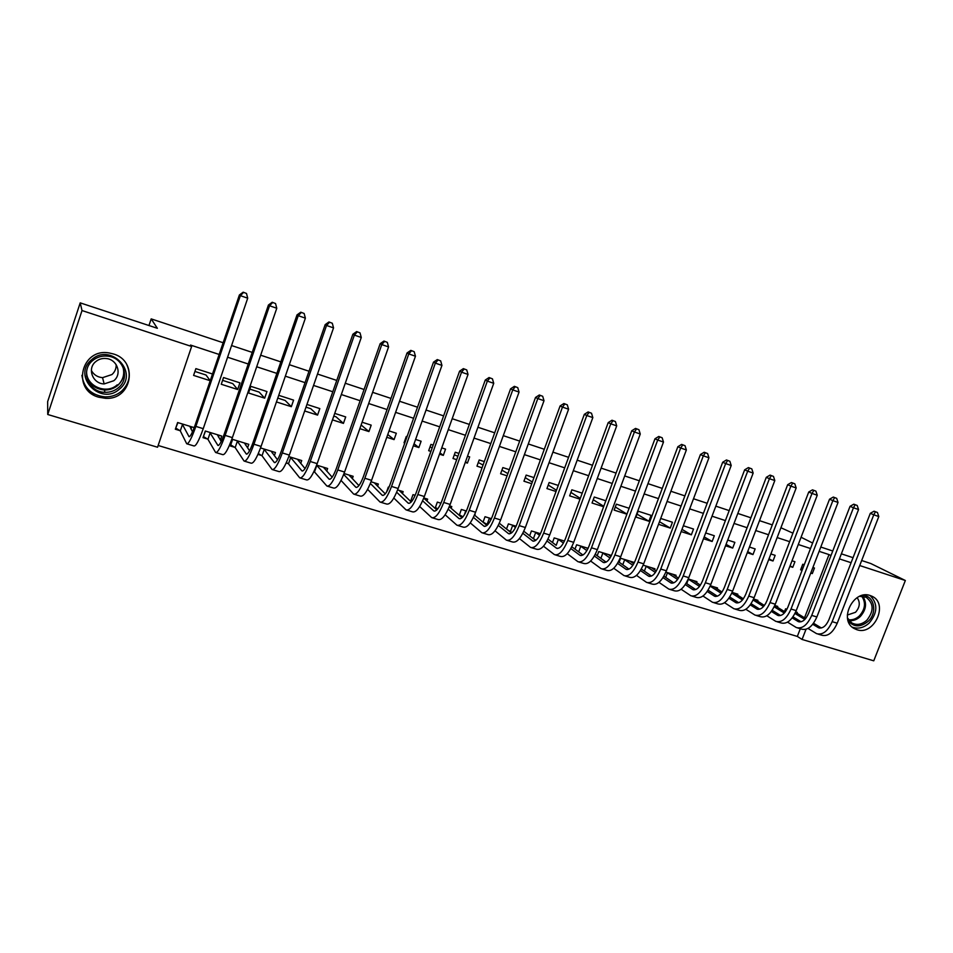 <?xml version="1.0" encoding="UTF-8"?>
<svg xmlns="http://www.w3.org/2000/svg" width="953" height="953" viewBox="0 0 953 953"><rect width="100%" height="100%" fill="white"/><g stroke="black" fill="none" stroke-linecap="round" stroke-linejoin="round"><path stroke-width="1.43" d="M113.228 353.908C138.971 360.961 131.919 400.308 105.438 398.318L98.802 397.222C71.308 390.122 81.208 347.619 109.25 352.979L113.228 353.908M870.22 595.542L871.995 596.256C888.923 603.606 874.211 635.996 856.842 629.707L853.959 628.42C838.259 620.058 853.507 589.168 870.22 595.542M158.15 445.492L797.327 636.425L802.069 639.451L806.012 629.29M157.555 447.243L47.733 414.495L82.018 310.547L191.624 346.487L157.555 447.243M82.018 310.547L80.207 302.863L47.65 401.63L47.733 414.495M861.667 560.519L870.804 563.533L905.35 580.508L873.758 660.822L802.069 639.451M80.207 302.863L157.364 328.297L151.182 318.886L148.966 325.533M151.182 318.886L223.145 342.746M231.567 345.546L252.211 352.384M260.669 355.195L280.837 361.878M289.307 364.689L309.01 371.229M317.504 374.041L336.754 380.426M345.272 383.249L364.082 389.491M372.611 392.326L390.992 398.414M399.533 401.249L417.497 407.205M426.062 410.052L443.61 415.877M452.187 418.712L469.341 424.407M477.929 427.254L494.69 432.817M503.291 435.664L519.683 441.096M528.272 443.955L544.306 449.268M552.907 452.127L568.572 457.321M577.184 460.168L592.492 465.255M601.117 468.114L616.079 473.081M624.703 475.94L639.344 480.788M647.957 483.647L662.275 488.401M670.9 491.26L684.885 495.894M693.51 498.753L707.186 503.291M715.81 506.15L729.188 510.594M737.813 513.453L750.893 517.789M759.517 520.648L772.299 524.889M780.924 527.748L792.932 533.168M220.357 440.072L221.727 436.045L205.312 431.018L203.037 437.665L207.492 439.023M239.942 382.844L223.538 377.555L221.263 384.262L237.666 389.515L239.942 382.844M274.345 455.689L275.453 452.508L260.55 447.946M261.563 455.486L257.953 454.39M277.776 398.08L285.15 400.451L291.32 406.693L293.595 400.129L278.729 395.34M291.32 406.693L276.441 401.94M326.712 471.116L327.629 468.495L316.634 465.124M314.085 471.473L326.891 486.03C329.845 486.697 333.467 481.336 337.767 469.948L381.784 344.581L380.164 343.688L383.94 341.055L387.311 342.353L383.94 341.055M333.788 416.092L336.052 416.818L343.437 423.394L345.701 416.926L334.729 413.388M343.437 423.394L332.466 419.88M377.555 486.244L378.341 484.029L371.027 481.789M387.764 434.52L394.077 439.619L396.329 433.246L389.05 430.899M394.077 439.619L386.787 437.284M426.956 501.052L427.647 499.134L423.811 497.966M411.851 501.242L410.767 500.909L412.994 494.655L415.163 495.31M439.964 452.878L443.312 455.379L445.551 449.113L441.751 447.886M433.174 445.122L430.935 444.396L428.683 450.698L430.923 451.412M443.312 455.379L439.5 454.164M474.987 515.502L475.047 513.667M462.967 516.8L459.87 515.859M459.239 515.311L461.347 509.462L466.386 511.011M490.724 470.389L492.904 464.373M484.303 461.597L479.204 459.954L476.965 466.16L482.063 467.804M509.938 531.095L508.545 530.666M506.508 529.034L508.39 523.876L516.121 526.247M533.966 477.608L526.163 475.094L523.936 481.205L531.738 483.707M552.478 542.507L554.181 537.909L564.462 541.054M582.212 493.154L571.86 489.818L569.644 495.846L579.996 499.169M597.209 555.706L598.746 551.561L611.445 555.456M629.111 508.271L616.353 504.161L614.137 510.105L626.907 514.191M654.556 569.882L654.973 568.786L643.18 565.177M659.488 521.708L670.257 528.081L672.449 522.244L660.703 518.456M670.257 528.081L658.511 524.317M696.56 582.652L696.941 581.652L688.245 578.983M704.184 536.92L712.141 541.495L714.321 535.741L705.685 532.953M712.141 541.495L703.493 538.731M737.491 595.101L737.848 594.184L732.095 592.421M747.7 551.62L752.977 554.575L755.145 548.904L749.439 547.058M752.977 554.575L747.259 552.74M777.398 607.252L777.731 606.406L774.777 605.5M765.414 603.964L766.045 602.82M790.073 565.844L792.777 567.321L794.933 561.722L792.014 560.781M783.39 558.005L781.222 563.628M792.777 567.321L789.858 566.392M797.327 636.425L800.306 628.742M804.535 617.794L829.015 554.586L819.139 551.346M810.515 548.523L798.28 544.508M789.656 541.673L777.16 537.575M768.523 534.74L755.741 530.547M747.104 527.712L734.024 523.423M725.4 520.588L712.022 516.192M703.385 513.357L689.698 508.878M681.073 506.043L667.076 501.445M658.452 498.622L644.133 493.916M635.508 491.093L620.868 486.28M612.243 483.457L597.269 478.537M588.644 475.714L573.325 470.687M564.712 467.852L549.035 462.717M540.422 459.882L524.4 454.629M515.799 451.805L499.396 446.421M490.807 443.598L474.022 438.094M465.445 435.283L448.279 429.648M439.702 426.837L422.131 421.071M413.578 418.26L395.602 412.363M387.061 409.552L368.668 403.524M360.139 400.725L341.317 394.542M332.8 391.754L313.549 385.429M305.055 382.641L285.34 376.173M276.858 373.397L256.691 366.774M248.233 363.998L227.588 357.22M219.154 354.456L190.517 345.057L191.624 346.487M810.848 572.789L812.313 573.575L814.458 568.024L812.885 567.511M804.261 564.724L802.771 564.247L800.615 569.834L802.104 570.311M812.313 573.575L810.729 573.075M796.982 613.22L797.304 612.398L795.695 611.909M784.51 611.612L785.582 608.812L786.952 609.229M769.023 558.792L773.002 560.995L775.158 555.349L770.87 553.967M773.002 560.995L768.702 559.614M757.575 601.224L757.909 600.33L753.585 598.996M726.079 544.33L732.69 548.082L734.87 542.364L727.711 540.053M732.69 548.082L725.531 545.783M717.156 588.918L717.526 587.953L710.319 585.75M681.979 529.38L691.342 534.836L693.522 529.034L683.349 525.758M691.342 534.836L681.157 531.571M675.689 576.303L676.082 575.255L665.861 572.122M651.102 515.359L638.153 511.189L635.949 517.086L648.898 521.243L651.102 515.359M633.137 563.378L633.566 562.234L620.594 558.255L619.128 562.21M605.822 500.766L594.255 497.037L592.039 503.029L603.618 506.734M574.993 549.142L576.613 544.782L588.12 548.309M558.255 485.434L549.166 482.504L546.939 488.579L556.04 491.498M529.654 535.812L531.44 530.94L540.458 533.704M509.307 469.662L502.85 467.578L500.611 473.736L507.079 475.809M486.626 523.995L484.374 523.316M483.04 522.208L485.029 516.717L491.426 518.682M465.517 461.728L467.411 463.11L469.662 456.88L467.518 456.189M458.929 453.425L455.236 452.234L452.997 458.488L456.678 459.668M467.411 463.11L465.267 462.419M451.138 508.318L451.782 506.531L449.625 505.876M437.594 509.081L435.116 508.318L437.344 502.112L440.965 503.22M414.043 443.812L418.867 447.553L421.119 441.239L415.591 439.452M407.026 436.7L406.288 436.45L404.036 442.8L404.775 443.038M418.867 447.553L413.34 445.79M402.428 493.69L403.167 491.641L397.615 489.937M386.513 492.153L388.312 487.09L388.991 487.293M361.127 424.967L368.93 431.566L371.194 425.145L362.092 422.215M368.93 431.566L359.829 428.647M352.312 478.716L353.158 476.321L344.033 473.522M305.996 407.157L310.773 408.694L317.563 415.103L319.827 408.587L306.949 404.441M317.563 415.103L304.674 410.981M300.719 463.432L301.72 460.561L288.807 456.594M288.009 463.539L286.186 462.979M266.971 391.552L250.806 386.334L248.519 392.993L264.684 398.163L266.971 391.552M247.566 447.898L248.781 444.336L232.603 439.381L230.34 445.98L234.724 447.314M212.507 373.993L195.877 368.632L193.59 375.399L210.22 380.724L206.015 375.017L194.924 371.456M179.867 430.613L175.34 429.231L177.615 422.524L194.221 427.623M829.015 554.586L830.968 555.575M839.402 558.887L851.089 562.711M859.701 565.534L905.35 580.508M820.795 547.046L832.743 550.989M841.368 553.836L853.054 557.684M812.623 543.043L801.08 537.254M237.666 389.515L232.77 383.618L222.597 380.342M264.684 398.163L259.145 392.1L249.853 389.11M406.097 439.333L405.347 439.095M432.233 447.743L429.994 447.017M457.916 456.237L454.307 454.831M483.064 465.028L478.275 462.539M507.878 473.617L501.909 470.139M532.346 482.027L525.234 477.644M556.481 490.283L548.237 485.041M801.449 567.702L802.819 568.441M637.057 514.12L648.898 521.243M615.304 506.984L626.931 514.108M593.254 499.753L603.773 506.305M570.907 492.403L580.294 498.371M90.916 393.148L86.068 388.109M877.451 512.5L874.044 511.213L877.451 512.5L878.797 516.55L873.77 514.799L832.16 621.654C827.8 631.279 822.618 635.282 816.614 633.662L808.013 628.444M795.505 612.326L805.69 618.497M813.517 623.238L821.343 627.967M794.957 613.47L804.82 619.462M812.742 624.275L818.532 627.741C822.546 628.825 826.001 626.157 828.907 619.736L870.315 513.31L874.044 511.213M878.797 516.55L837.234 623.214C832.874 632.816 827.669 636.807 821.641 635.174L818.008 634.079M875.438 511.809L873.77 514.799L870.315 513.31M857.2 505.471L853.805 504.185L857.2 505.471L858.558 509.533L853.447 507.77L811.73 615.388C807.358 625.073 802.235 629.135 796.327 627.55L787.559 622.142M774.729 605.62L785.189 612.029M792.979 616.817L801.08 621.785M774.181 606.811L784.319 613.053M792.193 617.901L798.269 621.594C802.212 622.643 805.63 619.938 808.537 613.482L850.064 506.305L853.805 504.185M858.558 509.533L816.864 616.96C812.492 626.633 807.358 630.672 801.425 629.087L797.709 627.967M855.163 504.768L853.447 507.77L850.064 506.305M836.686 498.348L833.291 497.061L836.686 498.348L838.032 502.445L832.862 500.647L791.014 609.027C786.654 618.795 781.579 622.905 775.79 621.356L766.831 615.757M754.669 599.33L764.413 605.477M772.18 610.301L780.555 615.519M753.12 600.033L763.532 606.537M771.37 611.433L777.731 615.352C781.603 616.388 784.986 613.649 787.893 607.132L829.539 499.205L833.291 497.061M838.032 502.445L796.22 610.623C791.86 620.367 786.761 624.465 780.948 622.905L777.136 621.761M834.625 497.633L832.862 500.647L829.539 499.205M862.334 595.387C874.139 594.97 877.951 612.719 868.04 621.427C860.261 627.55 853.602 627.288 848.063 620.641M847.467 617.925L851.791 622.94C856.818 625.49 861.822 624.608 866.813 620.272C874.068 611.076 873.853 603.416 866.17 597.293L859.677 596.304M847.312 615.054L855.52 612.291C859.892 607.264 860.428 602.391 857.128 597.674M852.208 627.134C858.093 629.242 863.763 627.86 869.231 623.012C877.713 612.719 877.987 603.547 870.089 595.494M91.667 359.686C110.751 342.222 139.662 373.111 119.554 389.003C100.899 406.514 71.332 375.935 91.667 359.686M118.458 387.704C130.347 378.365 123.604 357.697 107.999 356.184C102.185 355.505 97.075 356.97 92.667 360.579C79.957 370.503 88.569 392.374 104.961 392.314C110.119 392.445 114.61 390.921 118.458 387.704M116.135 364.594C116.326 368.537 114.932 371.861 111.942 374.553L102.543 377.662C97.468 377.185 93.739 374.779 91.357 370.443M113.824 380.712C122.258 374.1 117.338 359.448 106.283 358.531C102.269 358.114 98.743 359.15 95.705 361.652C86.866 368.549 92.715 383.797 104.151 383.928L113.824 380.712M81.898 375.351C83.912 388.193 91.643 395.364 105.116 396.877C111.406 396.984 116.909 395.078 121.591 391.159C129.453 383.535 131.204 374.72 126.844 364.725M84.138 384.881L85.961 386.763M90.785 391.778L93.93 395.042M815.899 491.129L812.492 489.842L815.899 491.129L817.245 495.25L812.004 493.428L770.036 602.594C765.664 612.434 760.649 616.591 754.967 615.078L745.83 609.277M734.56 593.171L743.352 598.806M751.083 603.69L759.755 609.17M731.773 593.147L742.482 599.937M750.273 604.869L756.92 609.038C760.72 610.051 764.068 607.275 766.974 600.712L808.74 492.01L812.492 489.842M817.245 495.25L775.301 604.202C770.941 614.03 765.902 618.175 760.196 616.651L756.289 615.471M813.802 490.402L812.004 493.428L808.74 492.01M794.826 483.814L791.419 482.528L794.826 483.814L796.172 487.96L790.859 486.113L748.76 596.066C744.4 605.977 739.433 610.194 733.87 608.717L724.554 602.701M714.202 586.929L722.029 592.039M729.724 596.983L738.682 602.725M710.152 586.143L721.147 593.231M728.89 598.222L735.835 602.641C739.564 603.63 742.875 600.807 745.782 594.207L787.666 484.708L791.419 482.528M796.172 487.96L754.109 597.698C749.737 607.597 744.758 611.802 739.171 610.313L735.168 609.11M792.705 483.088L790.859 486.113L787.666 484.708M773.467 476.405L770.06 475.106L773.467 476.405L774.813 480.562L769.416 478.704L727.21 589.454C722.839 599.437 717.931 603.714 712.487 602.272L702.98 596.03M693.57 580.615L700.407 585.166M708.067 590.157L717.335 596.197M688.221 579.043L699.514 586.417M707.221 591.456L714.476 596.161C718.109 597.114 721.385 594.267 724.292 587.608L766.295 477.322L770.06 475.106M774.813 480.562L732.631 591.11C728.259 601.081 723.339 605.346 717.859 603.892L713.761 602.653M771.311 475.654L769.416 478.704L766.295 477.322M688.435 579.162L686.744 583.641M751.81 468.888L748.403 467.589L751.81 468.888L753.156 473.069L747.688 471.187L705.363 582.748C700.991 592.814 696.143 597.138 690.83 595.744L681.121 589.252M672.675 574.218L678.488 578.161M686.124 583.224L695.69 589.573M666.874 572.431L677.607 579.484M685.267 584.594L692.819 589.585C696.381 590.515 699.609 587.632 702.516 580.913L744.65 469.829L748.403 467.589M753.156 473.069L710.855 584.427C706.483 594.481 701.622 598.794 696.274 597.388L692.057 596.113M749.63 468.126L747.688 471.187L744.65 469.829M667.469 572.729L665.694 577.423M729.867 461.264L726.46 459.965L729.867 461.264L731.201 465.481L725.662 463.563L683.206 575.946C678.846 586.095 674.057 590.479 668.863 589.121L658.964 582.366M651.518 567.726L656.283 571.05M663.872 576.184L673.747 582.855M645.634 565.927L655.39 572.455M663.002 577.625L670.876 582.926C674.355 583.832 677.535 580.901 680.442 574.135L722.696 462.229L726.46 459.965M731.201 465.481L688.781 577.661C684.409 587.787 679.608 592.158 674.379 590.789L670.078 589.49M727.651 460.502L725.662 463.563L722.696 462.229M646.217 566.225L644.383 571.133M707.602 453.545L704.196 452.246L707.602 453.545L708.937 457.774L703.326 455.832L660.751 569.06C656.391 579.281 651.673 583.736 646.61 582.414L636.497 575.362M630.076 561.162L633.769 563.819M641.321 569.024L651.507 576.053M624.12 559.34L632.875 565.296M640.44 570.537L648.636 576.172C652.019 577.053 655.164 574.075 658.07 567.261L700.431 454.521L704.196 452.246M708.937 457.774L666.397 570.787C662.025 580.996 657.296 585.428 652.197 584.094L647.778 582.76M705.363 452.758L703.326 455.832L700.431 454.521M624.691 559.625L622.774 564.772M685.04 445.706L681.633 444.408L685.04 445.706L686.363 449.959L680.668 447.993L637.986 562.067C633.626 572.372 628.968 576.887 624.036 575.612L613.732 568.25M608.348 554.503L610.944 556.445M618.473 561.746L628.968 569.144M602.32 552.657L610.039 558.017M617.556 563.342L626.073 569.322C629.373 570.18 632.482 567.166 635.377 560.293L677.857 446.707L681.633 444.408M686.363 449.959L643.704 563.831C639.344 574.111 634.674 578.614 629.707 577.315L625.18 575.957M682.765 444.92L680.668 447.993L677.857 446.707M602.892 552.943L600.878 558.351M662.156 437.761L658.749 436.462L662.156 437.761L663.479 442.049L657.701 440.048L614.899 554.98C610.539 565.379 605.953 569.954 601.164 568.715L590.646 561.031M586.333 547.761L587.81 548.94M595.291 554.324L606.12 562.127M580.222 545.89L586.905 550.608M594.362 556.016L603.213 562.377C606.418 563.211 609.479 560.15 612.374 553.228L654.973 438.785L658.749 436.462M663.479 442.049L620.701 556.766C616.341 567.13 611.743 571.693 606.906 570.442L602.272 569.048M659.845 436.962L657.701 440.048L654.973 438.785M580.794 546.176L578.685 551.87M638.939 429.708L635.544 428.409L638.939 429.708L640.261 434.008L634.4 431.983L591.479 547.796C587.119 558.267 582.617 562.913 577.971 561.722L567.238 553.669M547.975 539.088L556.087 545.247M571.8 546.784L582.938 555.015M557.839 539.029L563.437 543.067M570.847 548.571L580.032 555.349C583.141 556.135 586.143 553.05 589.049 546.069L631.756 430.756L635.544 428.409M640.261 434.008L597.364 549.607C593.004 560.054 588.477 564.676 583.796 563.473L579.043 562.044M636.604 428.886L634.4 431.983L631.756 430.756M558.398 539.315L556.195 545.307M615.4 421.536L611.993 420.225L615.4 421.536L616.71 425.86L610.778 423.811L567.738 540.518C563.378 551.072 558.946 555.778 554.443 554.622L543.496 546.188M535.884 540.256L531.857 537.528M535.145 532.072L539.636 535.372M547.01 540.994L556.528 548.213C559.542 548.976 562.496 545.831 565.391 538.802L608.217 422.608L611.993 420.225M616.71 425.86L573.706 542.34C569.346 552.883 564.903 557.565 560.352 556.409L555.492 554.944M613.029 420.702L610.778 423.811L608.217 422.608M535.705 532.37L533.489 538.385M591.515 413.245L588.12 411.934L591.515 413.245L592.826 417.605L586.798 415.52L543.651 533.12C539.291 543.77 534.943 548.535 530.595 547.439L519.421 538.564M511.964 532.572L507.353 529.713M523.816 531.25L535.61 540.458M512.154 525.032L515.513 527.533M522.828 533.275L532.691 540.97C535.598 541.709 538.493 538.516 541.399 531.429L584.332 414.341L588.12 411.934M592.826 417.605L549.702 534.978C545.342 545.604 540.97 550.357 536.587 549.238L531.595 547.737M589.109 412.399L586.798 415.52L584.332 414.341M512.702 525.317L510.486 531.393M567.285 404.822L563.89 403.524L567.285 404.822L568.596 409.218L562.473 407.098L519.206 525.627C514.858 536.36 510.594 541.197 506.4 540.148L495.012 530.797M487.686 524.722L483.088 522.089M499.324 523.245L511.439 533.001M488.841 517.884L491.045 519.528M498.3 525.413L508.509 533.632C511.308 534.335 514.155 531.107 517.05 523.947L560.102 405.954L563.89 403.524M568.596 409.218L525.353 527.509C521.005 538.219 516.717 543.043 512.476 541.971L507.365 540.434M564.843 403.977L562.473 407.098L560.102 405.954M489.389 518.17L487.162 524.293M542.698 396.293L539.315 394.995L542.698 396.293L544.008 400.713L537.802 398.568L494.416 518.015C490.08 528.832 485.887 533.751 481.861 532.739L470.246 522.875M462.967 516.788L459.406 514.858M474.475 515.073L486.923 525.437M465.219 510.653L466.231 511.344M473.438 517.384L483.981 526.187C486.673 526.854 489.473 523.578 492.356 516.371L535.526 397.449L539.315 394.995M544.008 400.713L500.647 519.933C496.31 530.726 492.093 535.622 488.019 534.609L482.79 533.025M540.22 395.435L537.802 398.568L535.526 397.449M465.743 510.939L464.278 515.013M517.753 387.633L514.37 386.334L517.753 387.633L519.051 392.076L512.762 389.896L469.269 510.296C464.933 521.208 460.823 526.187 456.964 525.234L445.134 514.775M437.796 508.831L435.402 507.52M449.292 506.71L462.062 517.741M448.208 509.2L459.108 518.635C461.693 519.266 464.421 515.942 467.304 508.676L510.582 388.824L514.37 386.334M519.051 392.076L475.583 512.237C471.247 523.126 467.125 528.093 463.218 527.128L457.857 525.508M515.239 386.763L512.762 389.896L510.582 388.824M492.439 378.841L489.056 377.543L492.439 378.841L493.725 383.32L487.34 381.105L443.741 502.469C439.416 513.464 435.402 518.527 431.709 517.622L419.665 506.508M412.232 500.73L411.065 500.075M423.74 498.145L436.831 509.926M422.632 500.825L433.865 510.975C436.331 511.57 439.011 508.199 441.894 500.861L485.268 380.056L489.056 377.543M493.725 383.32L450.161 504.435C445.825 515.418 441.787 520.445 438.058 519.54L432.555 517.884M489.89 377.96L487.34 381.105L485.268 380.056M466.744 369.931L463.361 368.632L466.744 369.931L468.03 374.422L461.55 372.182L417.843 494.512C413.519 505.614 409.599 510.737 406.073 509.903L393.827 498.038M399.164 490.414L411.231 501.969M396.686 492.248L408.253 503.196C410.6 503.756 413.221 500.337 416.092 492.939L459.584 371.17L463.361 368.632M468.03 374.422L424.347 496.513C420.023 507.592 416.08 512.702 412.518 511.844L406.883 510.141M464.159 369.025L461.55 372.182L459.584 371.17M440.667 360.877L437.284 359.579L440.667 360.877L441.942 365.392L435.354 363.117L391.54 486.447C387.228 497.645 383.404 502.85 380.068 502.064L367.62 489.354M374.279 482.79L385.262 493.868M370.372 483.469L382.26 495.31C384.488 495.834 387.037 492.356 389.908 484.898L433.508 362.14L437.284 359.579M441.942 365.392L398.151 488.472C393.839 499.646 389.991 504.828 386.608 504.03L380.843 502.291M438.035 359.96L435.354 363.117L433.508 362.14M350.025 475.356L349.775 476.059M414.186 351.681L410.814 350.382L414.186 351.681L415.46 356.231L408.777 353.92L364.856 478.263C360.556 489.544 356.827 494.833 353.682 494.107L341.043 480.419M349.048 475.059L358.912 485.613M343.699 474.427L355.886 487.305C357.983 487.781 360.472 484.255 363.343 476.738L407.038 352.979L410.814 350.382M415.46 356.231L371.563 480.324C367.262 491.581 363.51 496.847 360.317 496.108L354.409 494.321M411.517 350.752L408.777 353.92L407.038 352.979M324.58 467.554L324.282 468.411M323.448 467.208L332.168 477.191M316.61 465.195L329.119 479.18C331.084 479.621 333.502 476.035 336.361 468.447L380.164 343.688M387.311 342.353L388.574 346.928L344.581 472.033C340.281 483.397 336.623 488.746 333.633 488.055L327.57 486.233M388.574 346.928L381.784 344.581L384.595 341.412M316.825 465.314L314.561 471.759M298.777 459.656L298.42 460.68M360.02 332.871L356.648 331.573L360.02 332.871L361.27 337.481L354.373 335.099L310.261 461.502C305.973 472.998 302.446 478.442 299.707 477.834L288.485 463.813L286.376 462.574M297.491 459.263L305.031 468.59M290.272 457.047L301.946 470.925C303.781 471.33 306.127 467.697 308.975 460.037L352.872 334.241L356.648 331.573M361.27 337.481L317.17 463.623C312.882 475.094 309.332 480.515 306.544 479.895L300.338 478.025M357.256 331.918L354.373 335.099L352.872 334.241M290.748 457.321L288.485 463.813M272.606 451.639L272.177 452.866M332.299 323.246L328.94 321.959L332.299 323.246L333.538 327.892L326.545 325.473L282.326 452.937C278.05 464.528 274.643 470.055 272.093 469.507L262.027 455.76L258.323 453.557M271.14 451.186L277.502 459.799M263.826 448.946L274.357 462.55C276.048 462.908 278.324 459.227 281.171 451.496L325.164 324.651L328.94 321.959M333.538 327.892L289.343 455.093C285.066 466.66 281.635 472.164 279.038 471.604L272.677 469.686M329.5 322.281L326.545 325.473L325.164 324.651M264.291 449.22L262.027 455.76M230.709 444.872L232.627 439.393M246.053 443.502L245.54 444.991M304.138 313.477L300.791 312.191L304.138 313.477L305.377 318.147L298.265 315.693L253.951 444.229C249.686 455.927 246.398 461.538 244.075 461.061L235.177 447.588L230.733 444.908M244.421 443.002L249.567 450.781M236.999 440.727L246.339 454.057C247.899 454.367 250.091 450.614 252.938 442.823L297.014 314.907L300.791 312.191M305.377 318.147L261.086 446.421C256.822 458.083 253.498 463.67 251.115 463.182L244.599 461.216M301.303 312.489L298.265 315.693L297.014 314.907M237.452 440.989L235.177 447.588M203.465 436.414L205.491 431.078M219.119 435.247L218.487 437.058M275.548 303.554L272.213 302.256L275.548 303.554L276.775 308.248L269.544 305.758L225.146 435.39C220.893 447.183 217.713 452.889 215.616 452.484L207.945 439.297L203.597 436.641M217.308 434.687L221.227 441.489M209.767 432.376L217.903 445.42C219.309 445.682 221.43 441.882 224.253 434.02L268.436 305.02L272.213 302.256M276.775 308.248L232.389 437.618C228.136 449.387 224.92 455.057 222.764 454.641L216.093 452.627M272.665 302.542L269.544 305.758L268.436 305.02M210.208 432.65L207.945 439.297M175.828 427.79L177.949 422.632M191.779 426.873L191.017 429.1M246.493 293.464L243.17 292.178L246.493 293.464L247.709 298.194L240.37 295.656L195.877 426.408C191.636 438.32 188.575 444.098 186.705 443.764L180.296 430.887L176.055 428.242M189.79 426.253L192.494 431.864M182.13 423.918L189.016 436.653C190.266 436.867 192.303 433.007 195.127 425.074L239.394 294.965L243.17 292.178M247.709 298.194L203.239 428.671C198.986 440.548 195.901 446.314 193.971 445.956L187.133 443.895M243.563 292.44L240.37 295.656L239.394 294.965M182.571 424.18L180.296 430.887M820.056 628.087L818.008 627.467M837.234 623.214L832.16 621.654M799.758 621.928L797.744 621.32M816.864 616.96L811.73 615.388M779.197 615.686L777.219 615.09M796.22 610.623L791.014 609.027M862.751 596.268C867.135 602.904 866.301 609.682 860.249 616.591C856.807 619.724 853.066 621.046 849.04 620.546M848.444 619.724C852.375 620.248 856.02 618.985 859.392 615.912C865.276 609.181 866.051 602.606 861.726 596.185M123.128 367.322C124.914 374.374 123.116 380.414 117.743 385.441C113.931 388.61 109.476 390.122 104.377 389.98C95.229 389.062 89.296 384.393 86.568 375.982M86.628 371.396C85.83 386.072 106.51 394.959 117.255 384.786M758.362 609.36L756.42 608.776M775.301 604.202L770.036 602.594M737.253 602.951L735.347 602.379M754.109 597.698L748.76 596.066M715.858 596.459L714 595.887M732.631 591.11L727.21 589.454M694.177 589.871L692.355 589.323M710.855 584.427L705.363 582.748M672.199 583.2L670.424 582.664M688.781 577.661L683.206 575.946M649.922 576.434L648.195 575.91M666.397 570.787L660.751 569.06M627.336 569.584L625.656 569.072M643.704 563.831L637.986 562.067M604.44 562.627L602.796 562.139M620.701 556.766L614.899 554.98M581.223 555.587L579.638 555.099M597.364 549.607L591.479 547.796M557.672 548.44L556.135 547.975M573.706 542.34L567.738 540.518M533.799 541.185L532.31 540.732M549.702 534.978L543.651 533.12M509.581 533.835L508.152 533.406M525.353 527.509L519.206 525.627M485.017 526.378L483.647 525.961M500.647 519.933L494.416 518.015M460.096 518.813L458.774 518.408M475.583 512.237L469.269 510.296M434.806 511.13L433.555 510.748M450.161 504.435L443.741 502.469M409.147 503.351L407.955 502.981M424.347 496.513L417.843 494.512M383.118 495.441L381.986 495.095M398.151 488.472L391.54 486.447M356.696 487.424L355.636 487.102M371.563 480.324L364.856 478.263M329.881 479.276L328.88 478.978M344.581 472.033L337.767 469.948M302.649 471.008L301.72 470.734M317.17 463.623L310.261 461.502M275.012 462.622L274.154 462.36M289.343 455.093L282.326 452.937M246.946 454.104L246.172 453.866M261.086 446.421L253.951 444.229M218.451 445.456L217.749 445.242M232.389 437.618L225.146 435.39M189.504 436.665L188.885 436.474M203.239 428.671L195.877 426.408M105.438 398.318L105.08 396.877M819.461 628.027L818.532 627.741M799.174 621.868L798.269 621.594M778.625 615.626L777.731 615.352M122.925 366.893C124.879 374.052 123.14 380.199 117.695 385.357C113.907 388.562 109.464 390.111 104.377 389.98L104.961 392.314M104.151 383.928L102.543 377.662M757.802 609.312L756.92 609.038M736.705 602.904L735.835 602.641M715.322 596.411L714.476 596.161M693.641 589.836L692.819 589.585M671.674 583.165L670.876 582.926M649.41 576.41L648.636 576.172M626.836 569.549L626.073 569.322M603.952 562.604L603.213 562.377M580.746 555.563L580.032 555.349M557.219 548.416L556.528 548.213M533.358 541.173L532.691 540.97M509.152 533.835L508.509 533.632M484.6 526.378L483.981 526.187"/></g></svg>
